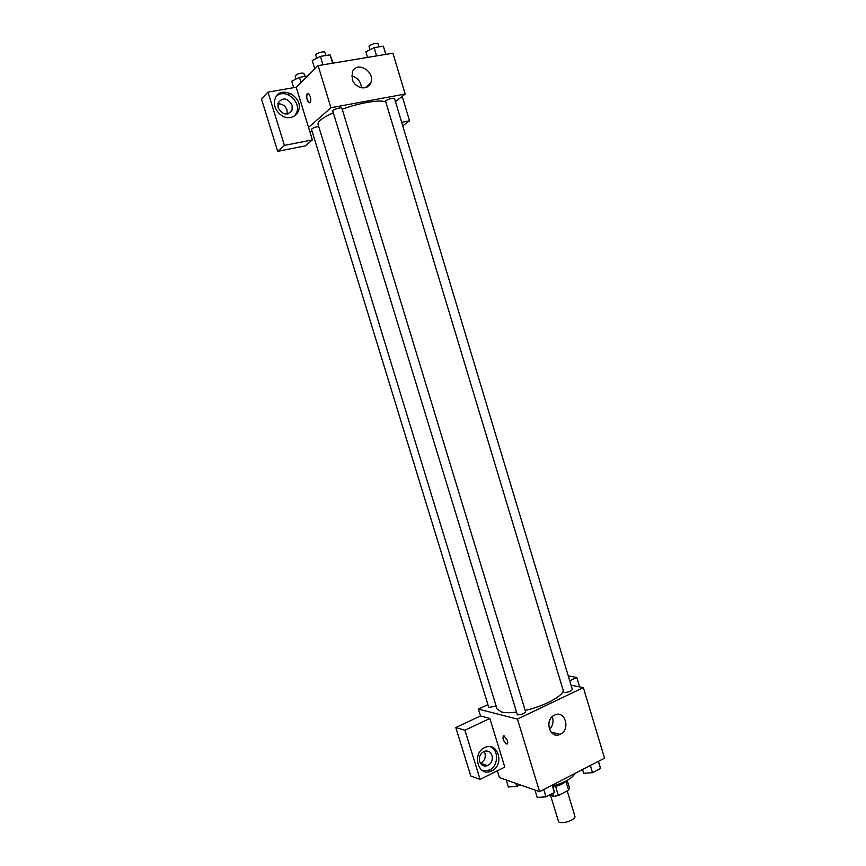 <?xml version="1.0" encoding="UTF-8"?>
<svg xmlns="http://www.w3.org/2000/svg" width="866" height="866" viewBox="0 0 866 866"><rect width="100%" height="100%" fill="white"/><g stroke="black" fill="none" stroke-linecap="round" stroke-linejoin="round"><path stroke-width="1.3" d="M550.516 795.269L558.386 821.13C559.22 825.385 576.54 820.124 574.862 816.118L567.208 790.907M565.909 781.327L568.594 790.182L558.386 795.518L553.634 796.363L549.672 794.977M568.594 790.182L569.525 788.071L567.208 780.396M566.353 780.861C563.614 783.643 559.263 785.678 553.298 786.977M555.626 786.447L558.386 795.518M552.725 793.386L553.634 796.363M552.963 785.852C564.686 782.637 572.069 778.48 575.089 773.381M571.095 685.255L583.359 687.615L604.544 758.172L539.594 791.697L499.433 777.581L497.355 770.816M507.444 740.506C508.071 742.931 507.779 744.1 506.578 744.002C502.973 740.517 502.107 737.767 503.99 735.743L507.444 740.506M489.864 718.455L504.791 767.114L480.089 779.389L464.923 730.233L489.864 718.455L480.5 715.966L478.378 709.081L487.915 704.653M583.359 687.615L517.446 719.116L539.594 791.697M517.446 719.116L478.378 709.081M503.384 735.775C502.388 738.633 503.46 741.372 506.578 743.991L507.195 743.959M491.801 770.892L490.816 771.325C477.642 776.986 471.743 752.489 485.09 747.434C498.069 741.242 504.867 765.068 491.801 770.892M483.141 770.957L489.42 770.069C498.361 766.15 499.087 750.194 490.502 746.73M479.656 761.528C478.736 756.916 480.197 753.539 484.04 751.396C487.785 750.248 490.448 751.612 492.007 755.488C492.938 760.175 491.423 763.574 487.471 765.674C483.791 766.713 481.193 765.327 479.656 761.528M484.094 751.363L484.96 753.214C485.88 757.847 484.375 761.203 480.468 763.282L487.471 765.674M464.923 730.233L455.808 727.537L480.5 715.966M480.089 779.389L470.79 775.99L455.808 727.537M560.313 734.216L559.999 734.368C549.639 739.521 544 719.624 554.543 715.089C564.935 709.579 570.921 729.497 560.313 734.216M549.434 729.41C552.93 725.784 553.883 721.53 552.292 716.647M558.169 733.881L558.473 734.866M579.625 686.89L576.788 677.45L569.741 680.773M576.788 677.45L568.28 675.913M564.426 692.464C568.475 692.345 571.127 691.349 572.361 689.477L394.495 98.421C392.46 97.88 389.613 98.605 385.965 100.564L385.554 101.203L563.712 692.021L564.426 692.464M318.699 126.49C314.726 127.194 312.323 128.146 311.5 129.359L488.77 707.425L496.142 706.071M517.403 714.851C521.527 714.764 524.255 713.725 525.586 711.7L341.897 108.228C341.734 106.864 332.111 109.755 332.739 110.989L517.403 714.851M333.28 112.764C322.661 117.624 317.584 121.489 318.038 124.336L496.997 708.864L501.49 711.993C504.997 712.859 509.858 712.891 516.071 712.101M525.197 710.434C543.393 706.407 561.796 696.794 563.333 690.776M342.2 109.203C360.353 102.534 381.473 99.211 385.846 102.156M312.15 131.491L309.92 131.924M395.47 101.668L405.18 94.037L330.953 107.741L308.523 127.389L312.366 139.902L284.416 145.391L267.973 92.121L296.204 87.228L308.523 127.389M287.209 114.063L287.003 110.112C285.228 105.706 282.175 103.639 277.856 103.888M312.366 139.902L305.276 145.878L277.672 151.355L261.456 98.897L267.973 92.121M291.128 93.68L287.133 94.383M292.123 105.219L292.069 110.123C287.36 115.968 282.695 115.178 278.094 107.752L278.105 102.946C282.814 96.992 287.49 97.75 292.123 105.219M294.851 115.698L296.648 112.612C301.444 101.679 285.466 88.18 276.698 95.909M290.727 117.451C281.623 119.605 271.567 107.817 275.052 98.973C279.664 83.818 304.431 96.765 298.391 110.989C296.984 114.507 294.418 116.661 290.727 117.451M401.694 122.344L409.553 120.796L402.214 96.364M409.553 120.796L402.733 125.797M284.416 145.391L277.672 151.355M405.18 94.037L392.915 53.194L318.103 65.621L296.204 87.228M352.245 79.109L352.408 72.051C356.684 60.111 375.963 71.889 370.648 83.071C367.714 91.157 354.67 88.419 352.245 79.109M318.103 65.621L330.953 107.741M361.458 87.802C360.862 81.534 357.626 77.594 351.737 75.959M310.342 96.624C311.24 100.737 310.829 102.762 309.119 102.708C306.488 101.647 305.72 92.013 308.393 93.517L310.342 96.624M307.831 93.42C306.055 96.148 306.488 99.244 309.13 102.708L309.692 102.805M385.933 54.352L383.335 46.179L374.09 47.684L365.863 51.743L367.574 57.405M383.335 46.179L385.792 54.374M374.09 47.684L376.569 55.911M370.02 49.698L369.068 46.537C368.386 45.097 377.803 42.142 378.031 43.733L378.983 46.883M333.204 63.11L330.054 54.829L320.398 56.398L312.236 60.523L314.791 68.89M330.054 54.829L332.609 63.207M320.398 56.398L322.953 64.809M316.664 58.282L315.7 55.099C314.986 53.595 324.642 50.683 324.891 52.339L325.854 55.511M307.614 75.97L299.452 77.355L291.734 81.198L293.715 87.65M299.452 77.355L301.011 82.476M296.064 79.044L295.111 75.927C297.612 73.61 300.545 72.744 303.934 73.318L304.886 76.435M598.471 761.311L600.517 768.532L592.506 772.699L583.662 773.306L582.526 769.538M598.363 761.366L600.517 768.532M590.341 765.501L592.506 772.699M552.681 784.942L554.392 792.52L546.035 796.872L537.201 797.38L534.971 790.073M552.162 785.213L554.392 792.52M543.794 789.532L546.035 796.872M519.957 784.802L516.721 786.447L508.385 786.988L506.231 779.974M515.768 783.329L516.721 786.447M490.816 771.325L488.446 770.502M559.999 734.368L550.863 731.965M288.097 113.868L292.069 110.123M298.391 110.989L296.648 112.612M370.648 83.071L365.192 87.747"/></g></svg>
